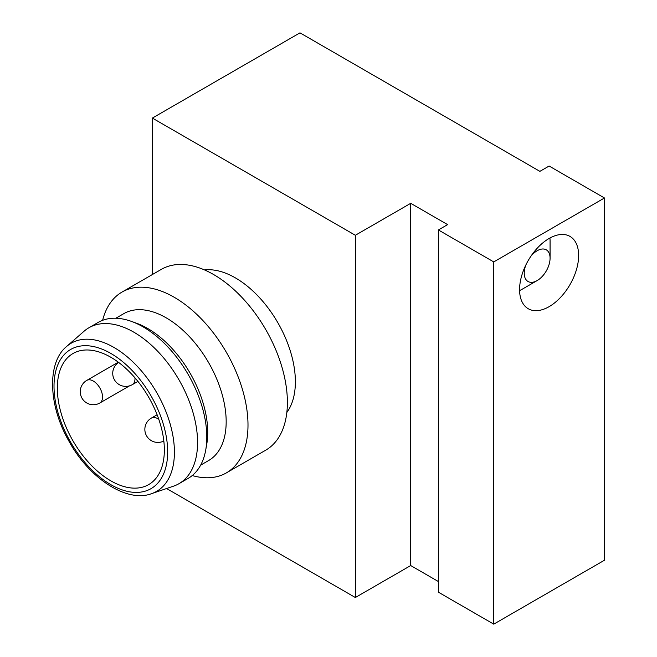 <?xml version="1.0" encoding="UTF-8"?>
<svg xmlns="http://www.w3.org/2000/svg" width="657" height="657" viewBox="0 0 657 657"><rect width="100%" height="100%" fill="white"/><g stroke="black" fill="none" stroke-linecap="round" stroke-linejoin="round"><path stroke-width="0.99" d="M299.986 32.85L539.882 171.354L549.112 166.024L604.465 197.987L493.752 261.913L438.391 229.95L447.614 224.62L410.707 203.317L355.347 235.272L152.358 118.079L299.986 32.85M166.582 488.529L355.347 597.517L355.347 235.272M152.358 274.552L152.358 118.079M204.549 269.945A84.819 48.971 60 0 1 235.723 278.075A84.819 48.971 60 0 1 287.667 343.356A84.819 48.971 60 0 1 286.83 412.465M355.347 597.517L410.707 565.554L410.707 203.317M410.707 565.554L438.391 581.535M493.752 261.913L493.752 624.15L438.391 592.187L438.391 229.95M493.752 624.15L604.465 560.224L604.465 197.987M519.58 289.614A41.752 24.104 -60 0 1 537.812 247.59A41.752 24.104 -60 0 1 569.989 236.405A41.752 24.104 -60 0 1 569.989 284.621A41.752 24.104 -60 0 1 528.228 308.724A41.752 24.104 -60 0 1 519.58 289.614M530.963 256.148A18.265 10.545 -60 0 1 550.073 258.201A18.265 10.545 -60 0 1 537.155 280.58A18.265 10.545 -60 0 1 524.253 273.87A18.265 10.545 -60 0 1 525.814 265.058M519.597 290.55A39.149 22.601 120 0 0 522.389 289.105L537.155 280.58M550.073 258.201L550.073 241.16A39.149 22.601 120 0 0 549.934 238.015M102.623 320.32A104.389 60.272 60 0 1 121.997 292.078L161.376 269.345A104.389 60.272 60 0 1 213.968 274.741A104.389 60.272 60 0 1 281.845 366.754A104.389 60.272 60 0 1 265.765 450.152L226.386 472.884A104.389 60.272 60 0 1 192.246 475.553M121.997 292.078A104.389 60.272 60 0 1 174.59 297.481A104.389 60.272 60 0 1 242.458 389.494A104.389 60.272 60 0 1 226.386 472.884M115.829 318.243L123.795 313.644A84.819 48.971 60 0 1 166.525 318.029A84.819 48.971 60 0 1 221.672 392.796A84.819 48.971 60 0 1 208.606 460.549L200.648 465.148M88.892 327.769L98.115 322.439A90.034 51.985 60 0 1 131.482 321.413L136.771 323.326A84.819 48.971 60 0 1 148.071 328.689A84.819 48.971 60 0 1 206.709 444.469L205.723 450.012A90.034 51.985 60 0 1 188.148 478.386L178.926 483.716A90.034 51.985 60 0 1 173.538 486.155L151.595 493.645A85.517 49.374 -120 0 0 171.091 427.411A85.517 49.374 -120 0 0 114.269 347.627A85.517 49.374 -120 0 0 66.628 346.469L84.088 331.21A90.034 51.985 60 0 1 88.892 327.769A90.034 51.985 60 0 1 134.25 332.426A90.034 51.985 60 0 1 192.788 411.783A90.034 51.985 60 0 1 178.926 483.716M131.482 321.413A90.034 51.985 60 0 1 143.472 327.096A90.034 51.985 60 0 1 205.723 450.012M111.123 357.433A75.678 43.699 60 0 1 160.333 424.143A75.678 43.699 60 0 1 148.679 484.603A75.678 43.699 60 0 1 73.001 440.904A75.678 43.699 60 0 1 73.001 353.515A75.678 43.699 60 0 1 111.123 357.433M99.831 402.996A13.05 13.05 0 0 1 80.261 391.629A13.05 13.05 0 0 1 86.79 380.395A13.05 7.531 60 0 1 93.36 381.068A13.05 7.531 60 0 1 101.843 392.566A13.05 7.531 60 0 1 99.831 402.996L129.544 385.84M134.972 377.841A13.05 7.531 60 0 1 132.303 384.649L137.921 381.397M163.831 441.003A13.05 13.05 0 0 1 144.852 429.317A13.05 13.05 0 0 1 151.373 418.082A13.05 7.531 60 0 1 157.943 418.755A13.05 7.531 60 0 1 158.789 419.289M111.148 353.614A80.368 46.401 60 0 1 159.897 480.497A80.368 46.401 60 0 1 61.479 423.067A80.368 46.401 60 0 1 111.148 353.614M118.638 362.426A13.05 13.05 0 0 0 119.229 384.632A13.05 13.05 0 0 0 132.303 384.649M66.628 346.469C47.066 362.286 48.043 404.95 68.936 441.167C89.524 479.019 127.425 503.024 151.595 493.645M86.79 380.395L118.317 362.188M151.373 418.082L157.122 414.756"/></g></svg>
